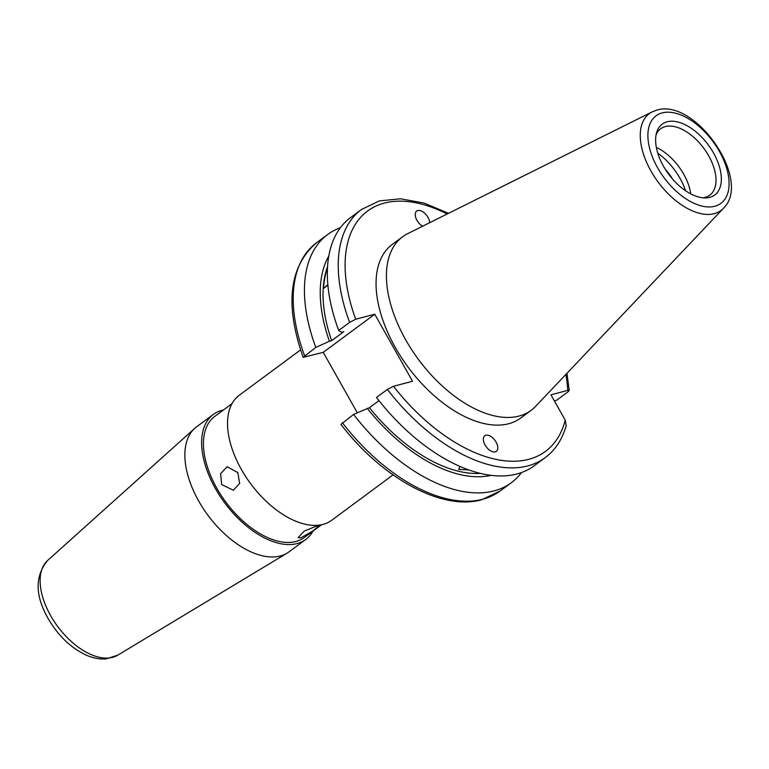 <?xml version="1.0" encoding="UTF-8"?>
<svg xmlns="http://www.w3.org/2000/svg" width="769" height="769" viewBox="0 0 769 769"><rect width="100%" height="100%" fill="white"/><g stroke="black" fill="none" stroke-linecap="round" stroke-linejoin="round"><path stroke-width="1.15" d="M429.698 222.693A9.718 5.431 53.5 0 0 425.295 213.849A9.718 5.431 53.5 0 0 417.778 210.552A9.718 5.431 53.5 0 0 415.75 212.186A9.718 5.431 53.5 0 0 422.594 226.23M485.883 435.216A9.718 5.431 53.5 0 0 484.672 444.261A9.718 5.431 53.5 0 0 494.246 451.989A9.718 5.431 53.5 0 0 495.265 451.864A9.718 5.431 53.5 0 0 496.476 442.819A9.718 5.431 53.5 0 0 486.902 435.091A9.718 5.431 53.5 0 0 485.883 435.216M667.194 121.781A44.102 24.637 53.5 0 0 656.62 132.604A44.102 24.637 53.5 0 0 668.684 174.227A44.102 24.637 53.5 0 0 704.962 197.931A44.102 24.637 53.5 0 0 709.787 197.364A44.102 24.637 53.5 0 0 713.526 152.993A44.102 24.637 53.5 0 0 667.194 121.781M702.731 197.806A41.295 23.07 53.5 0 0 705.192 197.364A41.295 23.07 53.5 0 0 709.816 195.172A41.295 23.07 53.5 0 0 706.365 151.974A41.295 23.07 53.5 0 0 665.31 126.587A41.295 23.07 53.5 0 0 660.686 128.779A41.295 23.07 53.5 0 0 656.101 134.777M652.16 111.88L407.733 233.632A107.977 60.309 53.5 0 0 402.668 236.737L392.296 244.407A107.977 60.309 53.5 0 0 401.303 357.364A107.977 60.309 53.5 0 0 508.665 423.738A107.977 60.309 53.5 0 0 520.757 418.019L531.119 410.348A107.977 60.309 53.5 0 0 535.57 406.397L723.475 208.264C752.591 180.311 695.291 97.865 656.813 110.13L652.16 111.88A60.242 33.644 53.5 0 0 652.785 174.14A60.242 33.644 53.5 0 0 714.247 213.657A60.242 33.644 53.5 0 0 723.475 208.264M402.668 236.737A107.977 60.309 53.5 0 0 411.675 349.693A107.977 60.309 53.5 0 0 519.027 416.067A107.977 60.309 53.5 0 0 531.119 410.348M342.359 422.739A154.377 86.224 53.5 0 0 482.797 499.216A154.377 86.224 53.5 0 0 500.081 491.026L481.682 499.754C441.723 511.068 381.905 478.001 340.936 424.401L353.586 414.433A154.377 86.224 53.5 0 0 494.015 490.91A154.377 86.224 53.5 0 0 511.298 482.73A154.377 86.224 53.5 0 0 521.497 472.541M328.796 256.039A140.4 78.419 53.5 0 0 329.43 341.263L315.819 347.405L303.14 357.325L323.249 352.346L374.763 314.233L355.72 319.241L349.626 322.394L338.725 330.459L341.58 332.275L343.801 331.689L331.65 340.677L329.43 341.263M340.369 227.749A154.377 86.224 53.5 0 0 327.652 234.526A154.377 86.224 53.5 0 0 315.819 347.405M468.802 469.926L458.709 469.407L459.929 466.408M353.586 414.433L369.418 407.705A136.651 76.323 53.5 0 0 480.365 473.387M369.418 407.705L378.973 400.639M374.763 314.233L412.53 381.261L393.488 386.269L387.393 389.422L376.493 397.486A154.377 86.224 53.5 0 0 516.931 473.964A154.377 86.224 53.5 0 0 534.215 465.774L545.115 457.709C555.218 450.115 562.235 439.483 566.157 425.834L565.244 420.182L550.95 394.814L567.753 390.392A149.522 83.513 53.5 0 0 565.878 374.445M237.861 472.618L239.63 483.403L233.353 490.228L221.664 484.605L220.616 473.627L227.182 466.735L237.861 472.618M316.972 525.909L319.298 525.669L312.608 531.177L300.775 537.896L298.132 537.589L304.255 531.081L316.972 525.909M300.554 349.914L239.226 395.285A77.736 43.42 53.5 0 0 241.341 469.388A77.736 43.42 53.5 0 0 331.708 520.267L393.026 474.896M223.414 410.012A77.736 43.42 53.5 0 0 213.311 414.462L196.547 426.872A77.736 43.42 53.5 0 0 194.759 428.333A77.736 43.42 53.5 0 0 198.652 500.965A77.736 43.42 53.5 0 0 287.106 553.132A77.736 43.42 53.5 0 0 289.019 551.854L305.793 539.444A77.736 43.42 53.5 0 0 313.002 531.091M213.311 414.462A77.736 43.42 53.5 0 0 215.426 488.565A77.736 43.42 53.5 0 0 305.793 539.444M232.017 403.648L214.753 416.423A75.304 42.064 53.5 0 0 216.8 488.2A75.304 42.064 53.5 0 0 304.341 537.493L321.605 524.727M327.536 266.843A136.651 76.323 53.5 0 0 331.65 340.677M327.892 285.222L323.586 288.413A136.651 76.323 -126.5 0 1 327.479 267.814M448.529 213.311L423.95 203.035L400.572 198.787L379.367 200.911L361.459 209.504L350.558 217.569A154.377 86.224 53.5 0 0 338.725 330.459M367.197 408.291A140.4 78.419 53.5 0 0 491.064 475.338M357.287 412.761L323.249 352.346M554.468 401.062L557.035 399.957L567.935 391.892L569.233 390.469L567.753 390.392M665.368 169.372A34.009 18.994 -126.5 0 1 672.356 178.821M685.592 190.789A46.159 25.781 53.5 0 0 657.793 153.214M690.745 193.884A41.295 23.07 53.5 0 0 656.341 147.388M327.854 284.722L323.586 288.413M714.795 206.255A54.474 30.424 53.5 0 0 719.409 151.445A54.474 30.424 53.5 0 0 662.186 112.899A54.474 30.424 53.5 0 0 657.562 167.709A54.474 30.424 53.5 0 0 714.795 206.255M387.393 389.422A154.377 86.224 53.5 0 0 527.822 465.899A154.377 86.224 53.5 0 0 545.115 457.709M393.488 386.269A149.522 83.513 53.5 0 0 528.716 459.333A149.522 83.513 53.5 0 0 565.244 420.182M117.744 655.188L106.17 658.889C99.614 659.398 92.934 658.129 86.118 655.073C70.7 647.767 58.04 635.588 48.139 618.536C34.97 595.427 34.807 576.068 47.649 560.447A59.011 32.961 53.5 0 0 50.6 615.585A59.011 32.961 53.5 0 0 117.744 655.188L287.106 553.132M447.154 213.993A149.522 83.513 53.5 0 0 355.72 319.241M361.459 209.504A154.377 86.224 53.5 0 0 349.626 322.394M303.14 357.325C284.703 304.707 289.134 266.535 316.424 242.831A154.377 86.224 53.5 0 0 304.591 355.711M47.649 560.447L194.759 428.333M500.081 491.026L511.298 482.73M316.424 242.831L327.652 234.526M569.233 390.469L566.936 373.33"/></g></svg>
